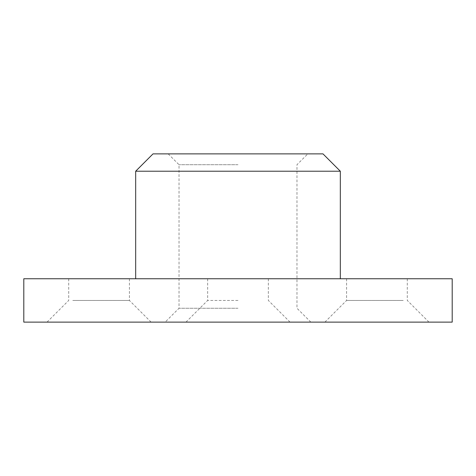 <?xml version="1.0" encoding="UTF-8"?>
<svg xmlns="http://www.w3.org/2000/svg" width="476" height="476" viewBox="0 0 476 476"><rect width="100%" height="100%" fill="white"/><g stroke="black" fill="none" stroke-linecap="round" stroke-linejoin="round"><path stroke-width="0.36" stroke-dasharray="2.38 1.78" d="M452.2 322.121L23.8 322.121M238 308.246L179.03 308.246L238 308.246M322.984 153.879L153.016 153.879M238 164.72L179.03 164.72L238 164.72M421.998 322.121L324.906 322.121L421.998 322.121M403.226 300.439L346.587 300.439L403.226 300.439M403.226 278.757L346.587 278.757L403.226 278.757M54.002 322.121L151.094 322.121L54.002 322.121M72.774 300.439L129.412 300.439L72.774 300.439M72.774 278.757L129.412 278.757L72.774 278.757M238 300.439L207.649 300.439L238 300.439M452.2 278.757L23.8 278.757M135.672 171.223L340.328 171.223M238 278.757L135.672 278.757L238 278.757M168.189 153.879L179.03 164.72L179.03 308.246L165.154 322.121M407.289 278.757L407.289 300.439L428.971 322.121M129.412 278.757L129.412 300.439L151.094 322.121M207.649 278.757L207.649 300.439L185.967 322.121M290.033 322.121L268.351 300.439L268.351 278.757M47.029 322.121L68.711 300.439L68.711 278.757M324.906 322.121L346.587 300.439L346.587 278.757M310.846 322.121L296.97 308.246L296.97 164.72L307.811 153.879"/><path stroke-width="0.71" d="M135.672 171.223L153.016 153.879L322.984 153.879L340.328 171.223L135.672 171.223L135.672 278.757M238 322.121L452.2 322.121L452.2 278.757L23.8 278.757L23.8 322.121L238 322.121M340.328 278.757L340.328 171.223"/></g></svg>
